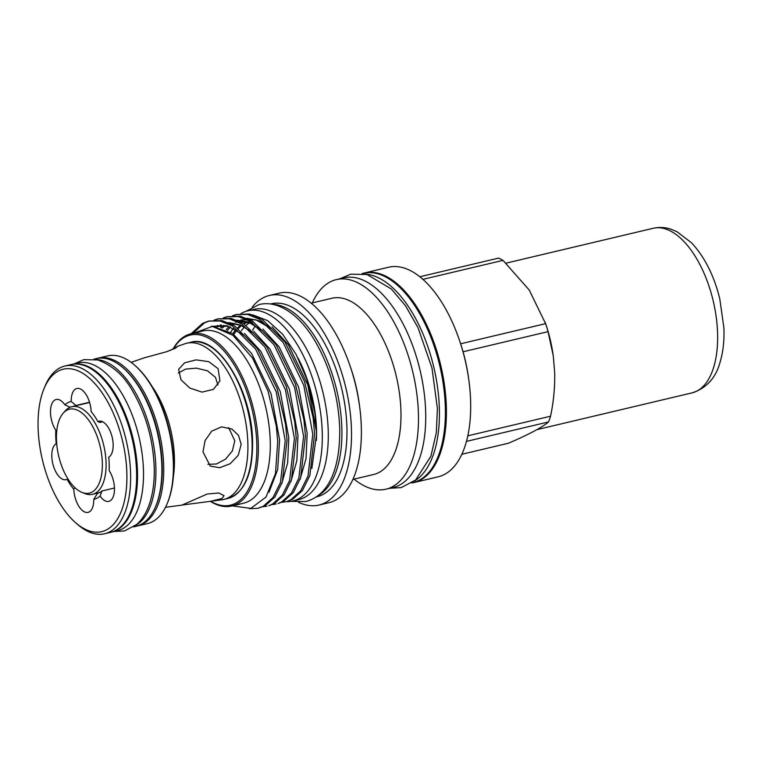 <?xml version="1.0" encoding="UTF-8"?>
<svg xmlns="http://www.w3.org/2000/svg" width="762" height="762" viewBox="0 0 762 762"><rect width="100%" height="100%" fill="white"/><g stroke="black" fill="none" stroke-linecap="round" stroke-linejoin="round"><path stroke-width="1.14" d="M71.333 364.512A86.182 42.501 76.7 0 1 71.79 364.398L77.772 362.979A86.182 42.501 76.7 0 1 95.231 365.674A86.182 42.501 76.7 0 1 142.094 453.704A86.182 42.501 76.7 0 1 117.51 530.704L111.538 532.114A86.182 42.501 76.7 0 1 111.081 532.219M71.79 364.398A86.182 42.501 76.7 0 1 89.259 367.094A86.182 42.501 76.7 0 1 136.122 455.124A86.182 42.501 76.7 0 1 111.538 532.114M414.48 480.965A107.49 53.007 -103.3 0 0 439.35 408.422A107.49 53.007 -103.3 0 0 365.474 274.168M411.956 482.822L412.966 482.584A107.49 53.007 -103.3 0 0 445.322 407.003A107.49 53.007 -103.3 0 0 363.388 273.396L362.379 273.634M80.601 491.785A43.139 21.269 76.7 0 1 58.398 454.762A43.139 21.269 76.7 0 1 63.227 413.109A43.139 21.269 76.7 0 1 78.191 410.537A43.139 21.269 76.7 0 1 102.279 461.543A43.139 21.269 76.7 0 1 82.029 492.433A43.139 21.269 76.7 0 1 80.601 491.785M82.029 492.433L84.877 493.566A45.006 22.193 -103.3 0 0 92.516 494.309A45.006 22.193 -103.3 0 0 105.356 454.095A45.006 22.193 -103.3 0 0 80.877 408.127A45.006 22.193 -103.3 0 0 71.761 406.718A45.006 22.193 -103.3 0 0 65.265 410.804L63.227 413.109M43.92 388.906L44.958 386.353A86.182 42.501 76.7 0 1 64.903 366.027A86.182 42.501 76.7 0 1 130.588 473.154A86.182 42.501 76.7 0 1 104.642 533.752A86.182 42.501 76.7 0 1 77.705 524.532L75.629 522.722A83.468 41.158 -103.3 0 0 126.854 472.964A83.468 41.158 -103.3 0 0 92.774 381.391A83.468 41.158 -103.3 0 0 43.92 388.906A83.468 41.158 -103.3 0 0 38.1 427.901A83.468 41.158 -103.3 0 0 75.629 522.722M64.903 366.027L70.876 364.617A86.182 42.501 76.7 0 1 136.569 471.735A86.182 42.501 76.7 0 1 110.623 532.333L104.642 533.752M93.736 499.396L97.469 493.376A45.253 22.317 -103.3 0 0 102.013 490.966L100.07 496.033A50.244 24.775 76.7 0 1 93.736 499.396A18.726 9.239 -103.3 0 1 88.087 512.369A18.726 9.239 -103.3 0 1 73.819 489.29A50.244 24.775 76.7 0 1 67.094 479.288L67.98 478.984M74.933 487.68L73.819 489.29M100.07 496.033A18.726 9.239 -103.3 0 0 108.814 501.367A18.726 9.239 -103.3 0 0 114.452 488.194A18.726 9.239 -103.3 0 0 109.118 470.535A50.244 24.775 76.7 0 0 109.185 463.991A50.244 24.775 76.7 0 0 108.718 457.181A18.726 9.239 -103.3 0 0 113.157 444.484A18.726 9.239 -103.3 0 0 98.879 421.205A18.726 9.239 -103.3 0 0 97.86 421.577A50.244 24.775 76.7 0 0 91.126 411.585A18.726 9.239 -103.3 0 0 76.857 388.496A18.726 9.239 -103.3 0 0 71.218 401.469L75.933 405.489L89.535 402.26M97.86 421.577L99.984 422.424L102.66 421.786M135.179 525.751A86.182 42.501 -103.3 0 0 153.657 445.208A86.182 42.501 -103.3 0 0 107.642 362.741A86.182 42.501 -103.3 0 0 95.783 359.483M133.626 526.885L135.893 526.342A86.182 42.501 -103.3 0 0 160.477 449.351A86.182 42.501 -103.3 0 0 113.614 361.321A86.182 42.501 -103.3 0 0 96.145 358.626L93.878 359.159M134.579 365.122L135.407 365.846A85.096 41.967 76.7 0 1 173.669 462.515A85.096 41.967 76.7 0 1 167.745 502.272L167.326 503.291A86.182 42.501 -103.3 0 0 173.326 463.02A86.182 42.501 -103.3 0 0 134.579 365.122A86.182 42.501 -103.3 0 0 107.642 355.902L97.984 358.188A86.182 42.501 76.7 0 1 163.678 465.306A86.182 42.501 76.7 0 1 137.731 525.913A86.182 42.501 76.7 0 1 136.808 526.104M156.048 505.501A85.096 41.967 -103.3 0 0 162.182 465.239A85.096 41.967 -103.3 0 0 123.511 368.208M97.069 358.426A86.182 42.501 76.7 0 1 97.984 358.188M131.14 362.36L144.075 357.883L166.611 351.711L175.431 348.196L177.87 346.196L184.785 343.805A80.267 39.586 76.7 0 1 186.671 343.252A80.267 39.586 76.7 0 1 247.85 443.017A80.267 39.586 76.7 0 1 223.685 499.462A80.267 39.586 76.7 0 1 221.752 499.815L210.855 501.263L221.942 498.529L224.057 495.681L218.789 492.976L207.159 494.043L182.175 505.025L210.855 501.263M177.87 346.196L169.936 350.568M218.084 368.665L208.788 361.683L196.091 359.874L184.604 362.826L178.603 369.341L180.985 379.79L189.9 388.087L202.025 392.116L213.417 389.372L219.932 380.857L218.084 368.665M241.173 444.341L238.525 435.426L231.934 429.063L221.618 426.853L211.731 431.149L205.092 440.541L202.987 451.914L210.312 466.106L219.694 467.725L230.134 463.744L238.258 455.266L241.173 444.341M217.932 385L215.446 377.333L207.455 370.799L196.377 368.132L185.557 369.122L178.289 373.037M207.883 464.325L216.494 463.991L225.562 459.153L232.41 450.847L234.791 440.75L228.629 427.615M298.009 358.054A86.916 42.862 76.7 0 1 316.506 429.387A86.916 42.862 76.7 0 1 316.401 440.455M252.536 314.801L267.662 320.64L282.635 334.232L296.094 354.378L306.838 379.266L314.906 413.242L316.421 431.149L316.487 434.702L311.849 468.478M236.144 314.563L249.441 314.02L261.747 318.973L285.017 342.109L304.59 381.81L313.153 417.852L314.611 433.73L309.839 475.621L302.466 490.461L292.76 499.234L287.188 501.377L290.941 499.662L300.647 490.89L308.019 476.05L312.791 434.169L303.781 385.277L283.197 342.548L259.928 319.402L247.621 314.449L236.153 314.563L232.524 315.725M281.607 502.358L285.369 501.806M226.952 316.744L240.249 316.201L252.555 321.154L275.825 344.291L295.399 383.991L303.962 420.024L305.419 435.912L300.647 477.803L293.275 492.633L283.569 501.415L277.987 503.549L281.759 501.844L291.455 493.062L298.828 478.231L303.6 436.34L294.589 387.458L274.006 344.719L250.736 321.583L238.43 316.63L226.962 316.744L223.333 317.897M272.415 504.539L276.177 503.977M217.761 318.926L231.057 318.383L243.364 323.326L266.633 346.472L286.207 386.172L294.77 422.205L296.228 438.093L291.455 479.974L284.083 494.814L274.377 503.596L268.796 505.73L272.567 504.025L282.264 495.243L289.636 480.403L294.408 438.521L285.398 389.639L264.814 346.901L241.544 323.764L229.238 318.811L217.77 318.926L214.141 320.078M263.223 506.72L266.986 506.159M208.569 321.107L221.866 320.554L234.172 325.507L257.442 348.644L277.016 388.344L285.579 424.386L287.036 440.265L282.264 482.156L274.892 496.995L265.186 505.768L257.794 508.34L263.376 506.197L273.072 497.424L280.445 482.584L285.217 440.703L276.206 391.811L255.622 349.082L232.353 325.936L220.047 320.983L208.578 321.097L202.644 323.326L191.1 333.746M249.326 508.711L257.794 508.34M233.467 315.659L237.058 314.373M224.276 317.84L227.867 316.544M215.094 320.021L218.675 318.726M192.919 333.318L204.464 322.888L209.483 320.907M232.239 505.882L250.793 508.387L266.024 497.062L275.482 473.516L277.72 441.35L276.311 425.996L268.034 391.144L252.641 358.235L233.01 335.347L212.35 326.422L194.177 333.023M231.648 506.025L243.602 503.196A88.487 43.634 -103.3 0 0 270.234 440.969A88.487 43.634 -103.3 0 0 202.787 330.984L190.843 333.813A88.487 43.634 76.7 0 1 258.289 443.808A88.487 43.634 76.7 0 1 231.648 506.025A88.487 43.634 76.7 0 1 210.35 501.329M210.655 501.291A87.401 43.101 -103.3 0 0 256.794 443.732A87.401 43.101 -103.3 0 0 224.285 351.272A87.401 43.101 -103.3 0 0 173.622 348.377M240.916 313.62A97.717 48.187 76.7 0 1 247.764 310.839L253.736 309.42A97.717 48.187 76.7 0 1 328.222 430.882A97.717 48.187 76.7 0 1 298.809 499.596L292.827 501.015A97.717 48.187 76.7 0 1 286.093 501.634M247.764 310.839A97.717 48.187 76.7 0 1 322.25 432.302A97.717 48.187 76.7 0 1 292.827 501.015M411.728 482.975A107.68 53.102 -103.3 0 0 413.928 482.556L438.207 476.802A107.68 53.102 -103.3 0 0 470.621 401.079A107.68 53.102 -103.3 0 0 468.82 379.905A107.68 53.102 -103.3 0 0 459.381 340.09A107.68 53.102 -103.3 0 0 388.544 267.243L364.265 272.996A107.68 53.102 -103.3 0 0 362.112 273.596M413.928 482.556A107.68 53.102 -103.3 0 0 446.342 406.832A107.68 53.102 -103.3 0 0 364.265 272.996M461.867 454.266L508.444 443.227C528.828 434.483 542.192 427.387 548.535 421.938A97.174 47.92 -103.3 0 0 550.564 416.204C553.612 401.612 554.984 387.096 554.688 372.647L553.288 356.045A85.83 42.329 -103.3 0 0 553.231 355.625A85.83 42.329 -103.3 0 0 545.716 323.898L529.238 290.055L503.015 260.366L422.881 279.359M354.082 479.136A107.68 53.102 -103.3 0 0 385.991 489.175L393.249 487.451A107.68 53.102 -103.3 0 0 425.663 411.737A107.68 53.102 -103.3 0 0 343.586 277.892L336.328 279.616A107.68 53.102 -103.3 0 0 312.315 302.905M385.991 489.175A107.68 53.102 -103.3 0 0 418.405 413.452A107.68 53.102 -103.3 0 0 336.328 279.616M352.92 479.403L373.666 474.488A90.554 44.653 -103.3 0 0 400.926 410.813A90.554 44.653 -103.3 0 0 331.908 298.266L311.153 303.181M298.599 502.349A107.68 53.102 -103.3 0 0 319.03 505.044L328.908 502.701A107.68 53.102 -103.3 0 0 361.321 426.987A107.68 53.102 -103.3 0 0 359.521 405.803A107.68 53.102 -103.3 0 0 350.091 365.998A107.68 53.102 -103.3 0 0 279.244 293.141L269.367 295.485A107.68 53.102 -103.3 0 0 252.317 307.048M319.03 505.044A107.68 53.102 -103.3 0 0 351.444 429.33A107.68 53.102 -103.3 0 0 269.367 295.485M316.316 496.9L317.059 496.719A99.136 48.882 -103.3 0 0 346.901 427.015A99.136 48.882 -103.3 0 0 271.339 303.8L270.596 303.981M318.164 495.538A99.136 48.882 -103.3 0 0 341.843 428.215A99.136 48.882 -103.3 0 0 272.853 304.362M359.521 405.803L359.073 402.565A90.554 44.653 -103.3 0 0 351.139 369.094L350.091 365.998M255.575 325.936A86.916 42.862 -103.3 0 0 252.565 330.222M241.402 330.689A86.916 42.862 76.7 0 1 244.44 327.012M246.288 325.222A86.916 42.862 76.7 0 1 249.384 322.878M419.805 276.758L498.548 258.099A97.174 47.92 -103.3 0 1 503.015 260.366M553.231 355.625L548.059 331.641L463.067 351.777A97.174 47.92 -103.3 0 0 460.629 343.776L545.621 323.64L545.078 322.031M467.83 435.816L550.564 416.204M548.535 421.938L466.487 441.379M548.059 331.641A97.174 47.92 -103.3 0 0 545.621 323.64M460.629 343.776A97.174 47.92 -103.3 0 0 460.029 341.995L459.381 340.09M468.82 379.905L468.544 377.914A97.174 47.92 -103.3 0 0 463.067 351.777M233.848 334.489A86.916 42.862 76.7 0 1 236.944 330.146M238.487 328.393A86.916 42.862 76.7 0 1 241.554 325.612M244.164 323.821A86.916 42.862 76.7 0 1 247.498 322.212M173.336 348.539A88.487 43.634 76.7 0 1 190.843 333.813M314.858 412.956A90.116 44.444 -103.3 0 0 306.972 379.638M233.467 328.289A90.116 44.444 -103.3 0 0 230.667 332.299M247.193 322.116A86.916 42.862 -103.3 0 0 243.678 323.526M240.754 325.279A86.916 42.862 -103.3 0 0 237.677 327.812M235.963 329.575A86.916 42.862 -103.3 0 0 232.781 333.718M137.731 525.913L147.39 523.618A86.182 42.501 -103.3 0 0 167.326 503.291M75.933 405.489A45.253 22.317 -103.3 0 0 74.076 406.175M114.443 488.013L102.013 490.966M70.133 407.241L64.884 404.832A50.244 24.775 76.7 0 1 71.218 401.469M64.884 404.832A18.726 9.239 -103.3 0 0 56.14 399.507A18.726 9.239 -103.3 0 0 50.483 411.461A18.726 9.239 -103.3 0 0 55.836 430.33L56.779 430.711M67.094 479.288A18.726 9.239 -103.3 0 1 66.075 479.669A18.726 9.239 -103.3 0 1 53.092 464.83A18.726 9.239 -103.3 0 1 56.226 443.684A50.244 24.775 76.7 0 1 55.836 430.33M151.924 386.229A73.076 36.033 76.7 0 1 174.422 457.571A73.076 36.033 76.7 0 1 173.355 476.641M252.079 442.017A80.267 39.586 -103.3 0 0 190.9 342.252C217.646 333.813 252.155 390.601 252.584 441.693C252.813 473.84 244.592 492.757 227.914 498.453A80.267 39.586 -103.3 0 0 252.079 442.017M212.798 326.46L232.743 333.689L251.603 353.463L271.053 393.763L279.597 439.845L277.673 469.611L269.015 492.195M244.488 333.423L260.795 351.292L280.245 391.582L288.788 437.674L287.645 462.953L281.654 483.899M253.679 331.241L269.977 349.11L289.436 389.401L297.98 435.493L296.837 460.781L290.846 481.717M233.734 320.821L234.982 320.507M236.982 320.145L252.451 322.659M262.871 329.07L279.168 346.929L298.628 387.22L307.172 433.311L306.029 458.6L300.038 479.546M272.063 326.888L288.36 344.757L307.819 385.048L316.363 431.14L316.487 434.702M268.091 391.297L276.282 425.758M211.188 326.384L226.885 325.669L243.973 335.099M277.187 388.849L285.512 423.863M215.703 326.631L217.77 325.403M228.419 322.583L240.621 325.031L253.165 332.918M286.207 386.172L294.77 422.205M220.818 327.689L223.59 325.364M237.611 320.402L249.812 322.85L262.357 330.746M295.57 384.486L303.962 420.024M226.171 329.784L228.981 326.527M231.629 324.088L232.781 323.183M246.802 318.23L259.004 320.669L271.548 328.565M304.59 381.81L313.153 417.852M691.991 392.887A84.553 41.7 -103.3 0 0 692.144 392.849A84.553 41.7 -103.3 0 0 713.251 301.114A84.553 41.7 -103.3 0 0 653.291 228.267A84.553 41.7 -103.3 0 0 653.148 228.305A84.553 41.7 -103.3 0 0 652.996 228.333M74.524 363.75L83.772 359.635L97.784 359.94C112.662 365.417 124.397 376.018 132.998 391.735C145.961 414.376 153.029 439.445 154.219 466.954C154.629 481.098 152.991 493.557 149.314 504.33C146.418 512.769 142.237 519.474 136.75 524.447L124.377 531L114.271 531.466M245.916 311.353L259.223 304.495C264.376 303.305 269.615 303.419 274.949 304.848C291.865 309.724 305.191 324.622 314.496 340.119C329.898 366.465 338.299 395.83 339.728 428.215C340.214 465.772 330.375 494.805 305.914 501.539L290.951 501.377M89.602 402.488L71.761 406.718M186.671 343.252L190.9 342.252M389.696 488.29L401.231 487.594L415.633 479.993L430.873 456.267L436.35 432.606L437.398 408.403L431.959 367.903L417.947 327.517L405.603 305.924L391.344 289.008L367.094 274.549L350.806 274.149L340.043 278.73M277.178 388.83L277.016 388.344M285.502 423.834L285.579 424.386M295.58 384.515L295.399 383.991M213.217 326.488L228.219 326.288L244.431 335.547M217.284 326.86L221.19 324.783M230.381 322.602L229.438 323.021L241.306 325.507L253.622 333.375M222.18 328.136L225.171 325.593M238.658 320.859L250.498 323.326L262.814 331.194M227.486 330.451L230.362 326.993M232.762 324.688L234.363 323.412M235.668 322.497L237.325 321.507M240.868 319.926L255.832 319.773L272.005 329.022M165.497 507.302L182.48 505.044M223.685 499.462L227.914 498.453M99.336 492.69L92.516 494.309M505.987 263.176L653.367 228.248C659.282 226.962 665.15 227.276 670.96 229.2L677.094 231.772L691.544 242.83C704.669 256.946 714.08 275.625 719.785 298.866L723.9 327.946C724.414 340.614 723.128 352.063 720.042 362.302C715.766 377.981 706.469 388.163 692.144 392.849L536.934 429.635"/></g></svg>
